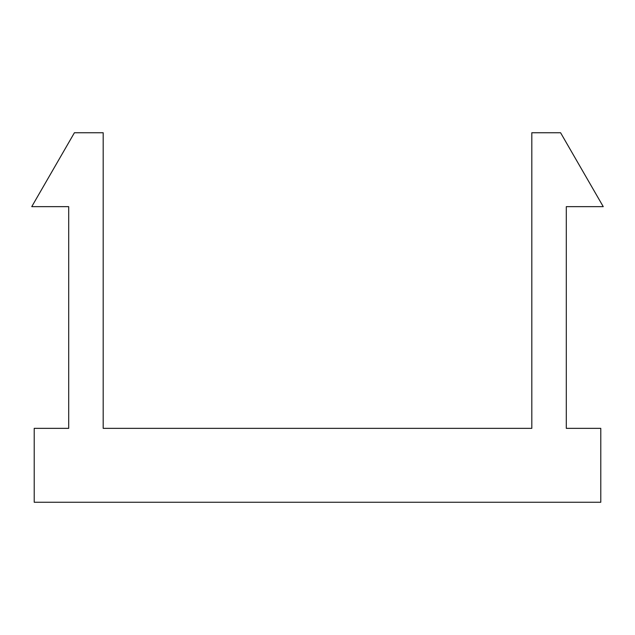 <?xml version="1.0" encoding="UTF-8"?>
<svg xmlns="http://www.w3.org/2000/svg" width="635" height="635" viewBox="0 0 635 635"><rect width="100%" height="100%" fill="white"/><g stroke="black" fill="none" stroke-linecap="round" stroke-linejoin="round"><path stroke-width="0.48" stroke-dasharray="3.17 2.38" d="M34.211 502.253L600.789 502.253L600.789 428.355L566.301 428.355L566.301 206.645L603.25 206.645L560.586 132.747L531.812 132.747L531.812 428.355L103.188 428.355L103.188 132.747L74.414 132.747L31.75 206.645L68.699 206.645L68.699 428.355L34.211 428.355L34.211 502.253"/><path stroke-width="0.95" d="M600.789 502.253L34.211 502.253L34.211 428.355L68.699 428.355L68.699 206.645L31.75 206.645L74.414 132.747L103.188 132.747L103.188 428.355L531.812 428.355L531.812 132.747L560.586 132.747L603.25 206.645L566.301 206.645L566.301 428.355L600.789 428.355L600.789 502.253"/></g></svg>
